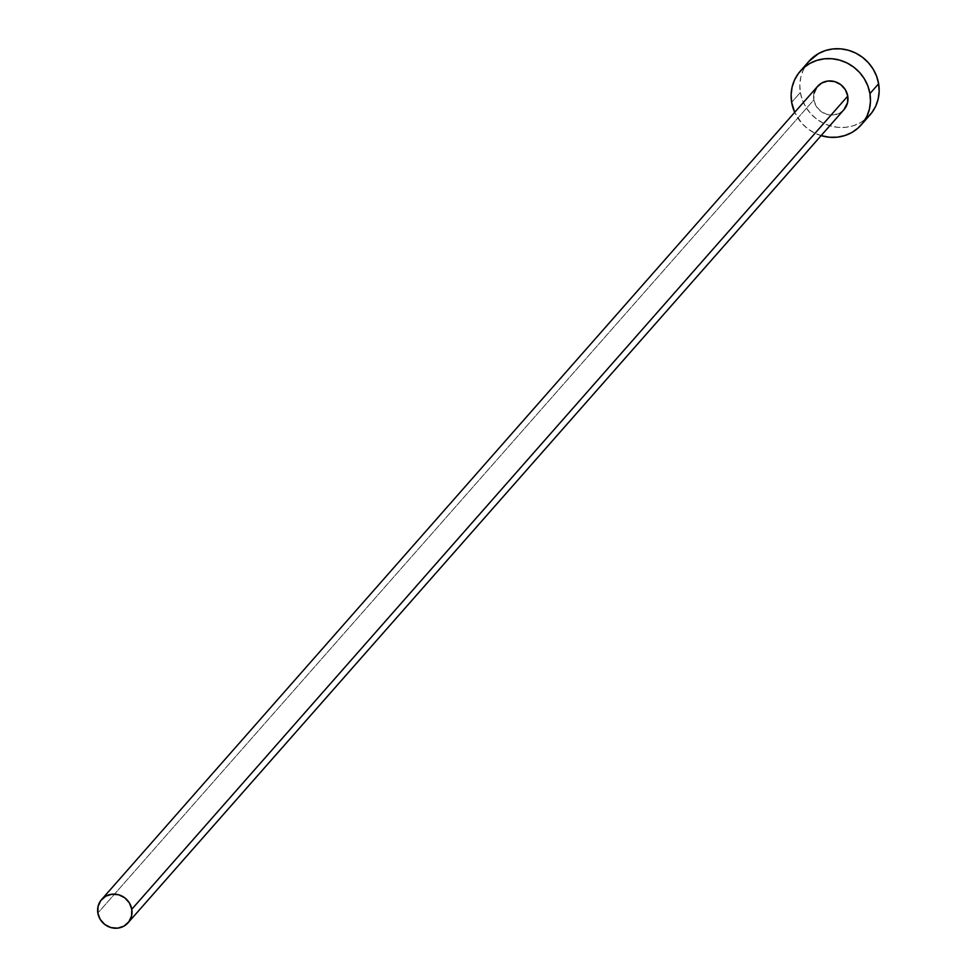 <?xml version="1.0" encoding="UTF-8"?>
<svg xmlns="http://www.w3.org/2000/svg" width="977" height="977" viewBox="0 0 977 977"><rect width="100%" height="100%" fill="white"/><g stroke="black" fill="none" stroke-linecap="round" stroke-linejoin="round"><path stroke-width="0.73" stroke-dasharray="4.88 3.66" d="M817.578 86.355A17.61 16.658 -138.6 0 0 813.829 99.886L97.847 913.068L813.829 99.886L814.036 93.242M808.993 61.27A40.631 38.433 -138.6 0 0 800.346 92.473L791.651 102.353L800.346 92.473A40.631 38.433 -138.6 0 0 829.119 125.532A40.631 38.433 -138.6 0 0 869.982 114.956M821.107 135.62A40.631 38.433 41.4 0 1 794.68 112.355L801.885 123.383L807.747 128.769L814.488 132.982L821.865 135.84M843.859 109.79L839.902 112.941L833.625 114.956L826.921 114.394L820.802 111.329L816.21 106.237L813.829 99.886A17.61 16.658 -138.6 0 0 826.298 114.199A17.61 16.658 -138.6 0 0 844.006 109.619M816.784 87.332L817.456 86.489M808.883 61.392L803.302 69.978L800.822 77.159L799.821 84.755L800.346 92.473L802.373 100.033L805.83 107.128L810.58 113.503L816.442 118.889L823.184 123.102L830.56 125.972L838.278 127.376L846.033 127.279L853.544 125.679L860.517 122.626L866.684 118.254"/><path stroke-width="1.47" d="M814.036 93.242L816.784 87.332L821.669 83.033L827.946 81.018L834.651 81.592L840.77 84.657L845.374 89.75L847.755 96.1A17.61 16.658 -138.6 0 0 835.286 81.775A17.61 16.658 -138.6 0 0 817.578 86.355L101.596 899.548A17.61 16.658 41.4 0 1 119.304 894.969A17.61 16.658 41.4 0 1 131.773 909.282L847.755 96.1L847.548 102.744L843.859 109.79M128.024 922.813L844.006 109.619A17.61 16.658 -138.6 0 0 847.755 96.1L131.773 909.282A17.61 16.658 41.4 0 1 128.024 922.813A17.61 16.658 41.4 0 1 110.316 927.393A17.61 16.658 41.4 0 1 97.847 913.068A17.61 16.658 41.4 0 1 101.596 899.548M861.287 124.836L869.982 114.956A40.631 38.433 -138.6 0 0 878.628 83.753A40.631 38.433 -138.6 0 0 849.856 50.694A40.631 38.433 -138.6 0 0 808.993 61.27L800.297 71.138A40.631 38.433 41.4 0 1 841.16 60.574A40.631 38.433 41.4 0 1 869.933 93.621L878.628 83.753L869.933 93.621A40.631 38.433 41.4 0 1 861.287 124.836A40.631 38.433 41.4 0 1 821.107 135.62L829.583 137.256L837.338 137.159L844.849 135.547L851.822 132.506L857.977 128.134L863.094 122.601L866.978 116.116L869.457 108.948L870.458 101.352L869.933 93.621L867.894 86.074L864.437 78.966L859.687 72.603L853.825 67.205L847.083 63.004L839.707 60.134L832.001 58.73L824.234 58.828L816.723 60.427L809.75 63.481L803.595 67.853L798.478 73.385L794.606 79.858L792.115 87.038L791.126 94.635L791.651 102.353A40.631 38.433 41.4 0 1 800.297 71.138M794.68 112.355A40.631 38.433 41.4 0 1 791.651 102.353L794.68 112.355M866.684 118.254L871.789 112.721L875.673 106.249L878.152 99.068L879.153 91.472L878.628 83.753L876.589 76.194L873.133 69.098L868.382 62.723L862.532 57.338L855.779 53.124L848.402 50.254L840.696 48.85L832.929 48.948L825.418 50.548L818.457 53.601L808.883 61.392M97.847 913.068L100.228 919.418L104.82 924.511L110.938 927.576L117.655 928.15L123.92 926.135L128.805 921.836L131.565 915.925L131.773 909.282L129.391 902.931L124.8 897.839L118.681 894.773L111.964 894.211L105.699 896.227L100.814 900.513L98.054 906.436L97.847 913.068"/></g></svg>
